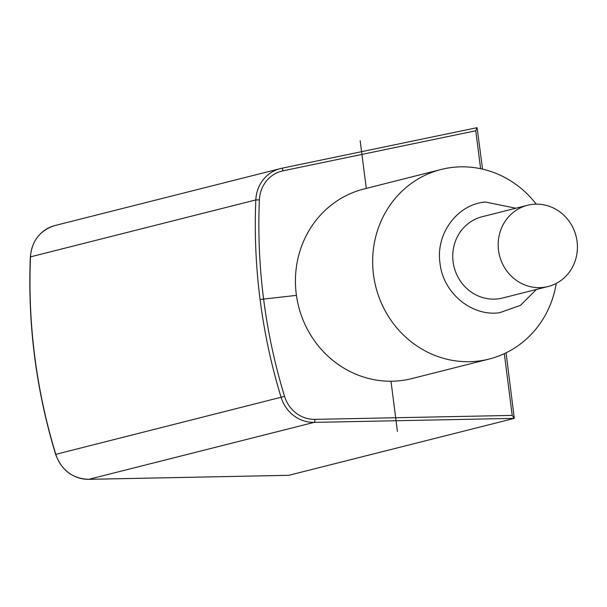 <?xml version="1.0" encoding="UTF-8"?>
<svg xmlns="http://www.w3.org/2000/svg" width="607" height="607" viewBox="0 0 607 607"><rect width="100%" height="100%" fill="white"/><g stroke="black" fill="none" stroke-linecap="round" stroke-linejoin="round"><path stroke-width="0.91" d="M482.55 169.133L477.087 127.667L281.58 168.298A2.792 0.933 -101.7 0 0 281.549 168.306A34.918 32.899 75.8 0 0 280.267 168.602A34.918 32.899 75.8 0 0 255.828 199.923A558.728 526.36 75.8 0 0 281.124 397.388A34.918 32.899 75.8 0 0 314.1 422.381L514.311 418.367L506.079 352.819M288.818 475.304L514.311 418.367L512.217 415.408L504.311 353.669M477.072 127.675L475.751 130.763L283.044 170.81A32.125 30.267 75.8 0 0 259.379 199.893A555.936 523.727 75.8 0 0 284.546 396.379A32.125 30.267 75.8 0 0 314.881 419.369L512.217 415.408M489.067 359.071L411.842 378.586A97.78 92.112 -104.2 0 1 296.262 294.122A97.78 92.112 -104.2 0 1 363.927 188.989L441.16 169.474A97.78 92.112 75.8 0 0 373.487 274.607A97.78 92.112 75.8 0 0 477.527 361.165A97.78 92.112 75.8 0 0 489.067 359.071A97.78 92.112 75.8 0 0 556.255 283.401M536.224 204.142A97.78 92.112 75.8 0 0 452.701 167.373A97.78 92.112 75.8 0 0 441.16 169.474M515.851 208.224L485.281 202.01C457.2 204.407 435.507 233.786 440.014 263.286C443.087 292.961 471.586 316.664 499.462 312.749L520.427 305.389L536.391 289.478M527.536 205.272L482.102 216.752A41.906 39.478 75.8 0 0 453.52 264.447A41.906 39.478 75.8 0 0 497.694 298.91A41.906 39.478 75.8 0 0 502.634 298.007L548.068 286.534A41.906 39.478 75.8 0 0 576.65 238.839A41.906 39.478 75.8 0 0 532.483 204.377A41.906 39.478 75.8 0 0 527.536 205.272A41.906 39.478 75.8 0 0 498.954 252.967A41.906 39.478 75.8 0 0 543.121 287.43A41.906 39.478 75.8 0 0 548.068 286.534M296.428 295.374L260.995 299.372M397.418 431.425L390.991 381.234M366.287 188.39L360.179 140.733M480.615 168.708L475.751 130.763M283.044 170.81A2.792 0.933 -101.7 0 0 281.565 168.306L54.934 225.538A34.918 32.899 -104.2 0 0 30.502 256.86L30.35 256.943C31.921 240.675 40.115 230.205 54.934 225.538M259.379 199.893L255.828 199.923L30.502 256.86A558.728 526.36 -104.2 0 0 55.798 454.332L284.546 396.379M314.881 419.369A2.792 0.918 88.9 0 1 314.1 422.381L88.774 479.318A34.918 32.899 -104.2 0 1 55.798 454.332L55.639 454.362C36.025 389.815 27.596 324.009 30.35 256.943M288.985 475.304L88.774 479.318A2.792 0.918 -91.1 0 1 88.705 479.333C72.559 478.657 61.535 470.334 55.639 454.362L55.791 454.294M88.63 479.325A2.792 0.918 -91.1 0 0 88.705 479.333L288.909 475.311M477.087 127.667L281.565 168.306"/></g></svg>
